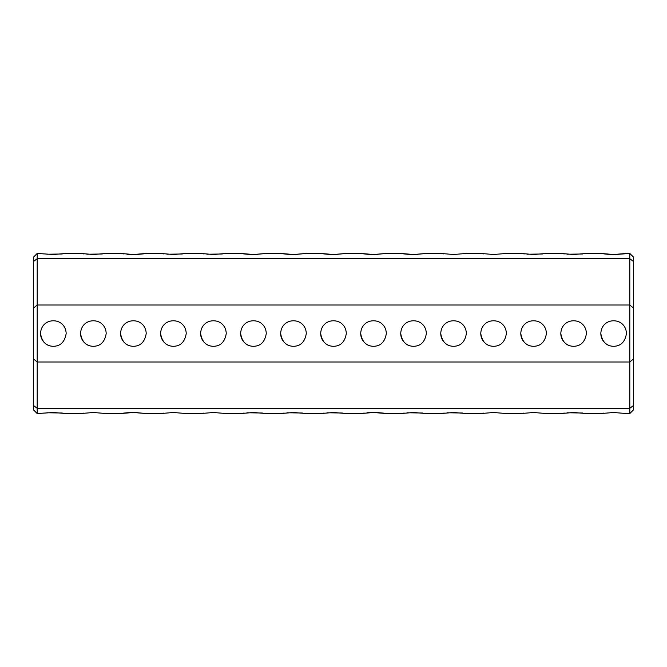 <?xml version="1.0" encoding="UTF-8"?>
<svg xmlns="http://www.w3.org/2000/svg" width="667" height="667" viewBox="0 0 667 667"><rect width="100%" height="100%" fill="white"/><g stroke="black" fill="none" stroke-linecap="round" stroke-linejoin="round"><path stroke-width="1" d="M633.65 308.196L629.806 305.002L37.194 305.002L37.194 361.998L629.806 361.998L633.65 358.804L633.65 261.622L629.806 258.704L37.194 258.704L33.35 261.622L33.35 358.804L37.194 361.998L37.194 408.296L629.806 408.296L629.806 253.46L615.641 254.469M600.834 333.5C602.168 341.854 606.436 346.123 613.64 346.306C620.835 346.131 625.104 341.863 626.446 333.5C625.746 316.55 601.542 316.533 600.834 333.5A12.806 12.806 0 0 0 613.64 346.306M560.814 333.5C562.148 341.854 566.416 346.123 573.62 346.306C580.815 346.131 585.084 341.863 586.426 333.5C585.726 316.55 561.522 316.533 560.814 333.5A12.806 12.806 0 0 0 573.62 346.306M520.794 333.5C522.128 341.854 526.396 346.123 533.6 346.306C540.795 346.131 545.064 341.863 546.406 333.5C545.706 316.55 521.502 316.533 520.794 333.5A12.806 12.806 0 0 0 533.6 346.306M480.774 333.5C482.108 341.854 486.376 346.123 493.58 346.306C500.775 346.131 505.044 341.863 506.386 333.5C505.686 316.55 481.474 316.542 480.774 333.5A12.806 12.806 0 0 0 493.58 346.306M440.754 333.5C442.088 341.854 446.356 346.123 453.56 346.306C460.755 346.131 465.024 341.863 466.366 333.5C465.666 316.55 441.454 316.542 440.754 333.5A12.806 12.806 0 0 0 453.56 346.306M400.734 333.5C402.068 341.854 406.336 346.123 413.54 346.306C420.735 346.131 425.004 341.863 426.346 333.5C425.646 316.55 401.434 316.542 400.734 333.5A12.806 12.806 0 0 0 413.54 346.306M360.714 333.5C362.048 341.854 366.316 346.123 373.52 346.306C380.715 346.131 384.984 341.863 386.326 333.5C385.626 316.55 361.414 316.542 360.714 333.5A12.806 12.806 0 0 0 373.52 346.306M160.614 333.5C161.948 341.854 166.216 346.123 173.42 346.306C180.607 346.131 184.876 341.863 186.226 333.5C185.526 316.55 161.314 316.542 160.614 333.5A12.806 12.806 0 0 0 173.42 346.306M120.594 333.5C121.928 341.854 126.196 346.123 133.4 346.306C140.587 346.131 144.856 341.863 146.206 333.5C145.506 316.55 121.294 316.542 120.594 333.5A12.806 12.806 0 0 0 133.4 346.306M80.574 333.5C81.908 341.854 86.176 346.123 93.38 346.306C100.567 346.131 104.836 341.863 106.186 333.5C105.486 316.55 81.274 316.542 80.574 333.5A12.806 12.806 0 0 0 93.38 346.306M40.554 333.5C41.888 341.854 46.156 346.123 53.36 346.306C60.547 346.131 64.816 341.863 66.166 333.5C65.466 316.55 41.254 316.542 40.554 333.5A12.806 12.806 0 0 0 53.36 346.306M320.694 333.5C322.028 341.854 326.296 346.123 333.5 346.306C340.695 346.131 344.964 341.863 346.306 333.5C345.606 316.55 321.394 316.542 320.694 333.5A12.806 12.806 0 0 0 333.5 346.306M280.674 333.5C282.008 341.854 286.276 346.123 293.48 346.306C300.675 346.131 304.944 341.863 306.286 333.5C305.586 316.55 281.374 316.542 280.674 333.5A12.806 12.806 0 0 0 293.48 346.306M240.654 333.5C241.988 341.854 246.256 346.123 253.46 346.306C260.655 346.131 264.924 341.863 266.266 333.5C265.566 316.55 241.354 316.542 240.654 333.5A12.806 12.806 0 0 0 253.46 346.306M200.634 333.5C201.968 341.854 206.236 346.123 213.44 346.306C220.635 346.131 224.904 341.863 226.246 333.5C225.546 316.55 201.334 316.542 200.634 333.5A12.806 12.806 0 0 0 213.44 346.306M33.35 308.196L37.194 305.002L37.194 253.46L53.36 254.494L66.166 253.46L80.574 253.46L93.38 254.494L106.186 253.46L120.594 253.46L133.4 254.494L146.206 253.46C145.881 253.668 134.125 255.111 126.88 254.219M506.386 253.46L493.58 254.494L506.386 253.46L520.794 253.46L533.6 254.494L546.406 253.46L560.814 253.46L573.62 254.494L586.426 253.46L600.834 253.46L613.64 254.494L626.446 253.46M615.349 254.469L607.637 254.26M607.445 254.252L603.785 253.877M582.508 253.994L567.1 254.219M564.29 253.944L563.79 253.885M542.488 253.994L527.08 254.219M524.27 253.944L523.77 253.885M483.6 253.86L483.05 253.793M466.366 253.46L453.56 254.494L466.366 253.46L480.774 253.46L493.58 254.494M443.58 253.86L443.03 253.793M146.206 253.46L160.614 253.46L173.42 254.494L186.226 253.46L200.634 253.46L213.44 254.494L226.246 253.46L240.654 253.46L253.46 254.494L266.266 253.46L280.674 253.46L293.48 254.494L306.286 253.46L320.694 253.46L333.5 254.494L346.306 253.46L360.714 253.46L373.52 254.494L386.326 253.46L400.734 253.46L413.54 254.494L426.346 253.46L440.754 253.46L453.56 254.494M426.346 253.46L415.541 254.469M415.249 254.469L407.537 254.26M407.345 254.252L403.685 253.877M386.326 253.46L375.521 254.469M375.229 254.469L367.517 254.26M367.325 254.252L363.665 253.877M346.306 253.46L335.501 254.469M335.209 254.469L327.497 254.26M327.305 254.252L323.645 253.877M182.308 253.994L166.9 254.219M164.09 253.944L163.59 253.885M306.286 253.46L295.481 254.469M295.189 254.469L287.477 254.26M287.285 254.252L283.625 253.877M266.266 253.46L255.461 254.469M255.169 254.469L247.457 254.26M247.265 254.252L243.605 253.877M222.328 253.994L206.92 254.219M204.11 253.944L203.61 253.885M124.07 253.944L123.57 253.885M102.268 253.994L86.86 254.219M84.05 253.944L83.55 253.885M62.248 253.994L46.84 254.219M44.03 253.944L43.53 253.885M93.38 412.506L106.186 413.54L93.38 412.506L80.574 413.54L66.166 413.54L53.36 412.506L37.194 413.54L37.194 408.296L33.35 405.378L33.35 358.804M33.35 405.378L33.35 409.696L37.194 413.54M37.194 253.46L33.35 257.304L33.35 261.622M633.65 405.378L633.65 409.696L629.806 413.54L629.806 408.296L633.65 405.378L633.65 358.804M629.806 253.46L633.65 257.304L633.65 261.622M613.64 412.506L626.446 413.54L613.64 412.506L600.834 413.54L586.426 413.54L573.62 412.506L560.814 413.54L546.406 413.54L533.6 412.506L546.406 413.54M603.66 413.14L603.11 413.207M582.508 413.006L567.1 412.781M564.29 413.056L563.79 413.115M523.62 413.14L523.07 413.207M506.386 413.54L493.58 412.506L506.386 413.54L520.794 413.54L533.6 412.506M483.6 413.14L483.05 413.207M226.246 413.54L213.44 412.506L226.246 413.54L240.654 413.54L253.46 412.506L266.266 413.54L280.674 413.54L293.48 412.506L306.286 413.54L320.694 413.54L333.5 412.506L346.306 413.54L360.714 413.54L373.52 412.506L386.326 413.54L400.734 413.54L413.54 412.506L426.346 413.54L440.754 413.54L453.56 412.506L466.366 413.54L480.774 413.54L493.58 412.506M462.448 413.006L447.04 412.781M444.23 413.056L443.73 413.115M422.428 413.006L407.02 412.781M404.21 413.056L403.71 413.115M386.326 413.54C386.001 413.332 374.245 411.889 367 412.781M364.19 413.056L363.69 413.115M342.388 413.006L326.98 412.781M324.17 413.056L323.67 413.115M262.348 413.006L246.94 412.781M244.13 413.056L243.63 413.115M203.46 413.14L202.91 413.207M186.226 413.54L173.42 412.506L186.226 413.54L200.634 413.54L213.44 412.506M163.44 413.14L162.89 413.207M106.186 413.54L120.594 413.54L133.4 412.506L146.206 413.54L160.614 413.54L173.42 412.506M146.206 413.54L135.401 412.531M135.109 412.531L127.397 412.74M127.205 412.748L123.545 413.123M83.4 413.14L82.85 413.207M62.248 413.006L46.84 412.781M44.03 413.056L43.53 413.115M302.368 413.006L286.96 412.781M284.15 413.056L283.65 413.115M629.806 413.54L626.446 413.54"/></g></svg>
